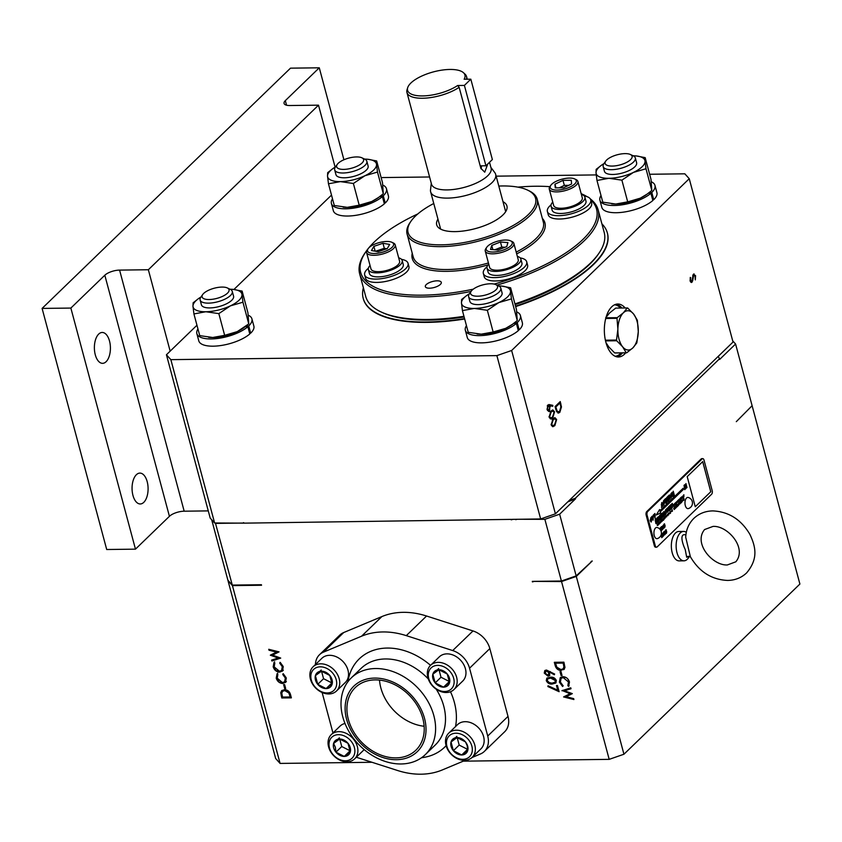 <?xml version="1.0" encoding="UTF-8"?>
<svg xmlns="http://www.w3.org/2000/svg" width="842" height="842" viewBox="0 0 842 842"><rect width="100%" height="100%" fill="white"/><g stroke="black" fill="none" stroke-linecap="round" stroke-linejoin="round"><path stroke-width="1.26" d="M688.272 497.475A5.61 2.915 89.3 0 0 686.535 498.001A5.61 2.915 89.3 0 0 685.125 504.747A5.61 2.915 89.3 0 0 688.409 508.568A5.789 5.789 0 0 0 688.272 497.475M657.223 527.513A5.61 2.915 89.3 0 0 655.486 528.039A5.61 2.915 89.3 0 0 654.076 534.786A5.61 2.915 89.3 0 0 657.36 538.596A5.789 5.789 0 0 0 657.223 527.513M109.513 341.021A15.43 8.02 89.3 0 0 102.198 332.464A15.43 8.02 89.3 0 0 95.283 354.777A15.43 8.02 89.3 0 0 102.587 363.334A15.43 8.02 89.3 0 0 109.513 341.021M147.192 481.656A15.43 8.02 89.3 0 0 139.888 473.099A15.43 8.02 89.3 0 0 132.962 495.422A15.43 8.02 89.3 0 0 140.267 503.969A15.43 8.02 89.3 0 0 147.192 481.656M396.024 757.884A43.573 33.427 46 0 1 353.377 731.34A43.573 33.427 46 0 1 355.282 687.567A43.573 33.427 46 0 1 375.122 679.894A43.573 33.427 46 0 1 417.769 706.438A43.573 33.427 46 0 1 415.864 750.211A43.573 33.427 46 0 1 396.024 757.884M379.51 680.104A43.573 33.427 -134 0 0 424.136 726.246M333.632 747.822A9.725 7.462 -134 0 0 335.916 752.159A9.725 7.462 -134 0 0 344.273 756.421A9.725 7.462 -134 0 0 350.293 751.98A9.725 7.462 -134 0 0 347.967 743.286A9.725 7.462 -134 0 0 339.61 739.023A9.725 7.462 -134 0 0 333.579 743.465A9.725 7.462 -134 0 0 333.632 747.822M335.348 747.233L335.916 752.159L344.273 756.421L350.293 751.98L347.967 743.286L339.61 739.023L333.579 743.465L335.348 747.233M467.689 746.17A9.725 7.462 -134 0 0 465.416 741.834A9.725 7.462 -134 0 0 457.059 737.571A9.725 7.462 -134 0 0 451.028 742.013A9.725 7.462 -134 0 0 453.364 750.706A9.725 7.462 -134 0 0 461.721 754.969A9.725 7.462 -134 0 0 467.742 750.527A9.725 7.462 -134 0 0 467.689 746.17M467.173 745.602L465.416 741.834L457.059 737.571L451.028 742.013L453.364 750.706L461.721 754.969L467.742 750.527L467.173 745.602M447.386 685.925A9.725 7.462 -134 0 0 449.565 682.704A9.725 7.462 -134 0 0 447.239 674.01A9.725 7.462 -134 0 0 438.882 669.748A9.725 7.462 -134 0 0 432.851 674.179A9.725 7.462 -134 0 0 435.188 682.883A9.725 7.462 -134 0 0 443.545 687.146A9.725 7.462 -134 0 0 447.386 685.925M447.155 684.346L449.565 682.704L447.239 674.01L438.882 669.748L432.851 674.179L435.188 682.883L443.545 687.146L447.155 684.346M329.938 687.377A9.725 7.462 -134 0 0 332.116 684.157A9.725 7.462 -134 0 0 329.79 675.452A9.725 7.462 -134 0 0 321.433 671.2A9.725 7.462 -134 0 0 315.403 675.631A9.725 7.462 -134 0 0 317.739 684.336A9.725 7.462 -134 0 0 326.096 688.598A9.725 7.462 -134 0 0 329.938 687.377M329.706 685.798L332.116 684.157L329.79 675.452L321.433 671.2L315.403 675.631L317.739 684.336L326.096 688.598L329.706 685.798M374.637 678.084A45.594 34.975 46 0 1 424.526 718.405A45.594 34.975 46 0 1 396.508 759.694A45.594 34.975 46 0 1 346.62 719.373A45.594 34.975 46 0 1 374.637 678.084M401.087 763.968A53.309 40.9 -134 0 0 425.368 754.569A53.309 40.9 -134 0 0 427.694 701.007A53.309 40.9 -134 0 0 375.521 668.527A53.309 40.9 -134 0 0 351.24 677.926A53.309 40.9 -134 0 0 348.914 731.487A53.309 40.9 -134 0 0 401.087 763.968M329.475 747.875A14.588 11.199 -134 0 0 345.441 760.779A14.588 11.199 -134 0 0 354.408 747.57A14.588 11.199 -134 0 0 338.442 734.666A14.588 11.199 -134 0 0 329.475 747.875M357.355 746.549A16.84 12.914 46 0 1 354.682 758.821A16.84 12.914 46 0 1 340.031 760.221A16.84 12.914 46 0 1 328.59 746.896A16.84 12.914 46 0 1 331.264 734.624A16.84 12.914 46 0 1 345.915 733.224A16.84 12.914 46 0 1 357.355 746.549M471.857 746.117A14.588 11.199 -134 0 0 455.89 733.214A14.588 11.199 -134 0 0 446.923 746.422A14.588 11.199 -134 0 0 462.889 759.326A14.588 11.199 -134 0 0 471.857 746.117M446.039 745.444A16.84 12.914 46 0 1 448.712 733.172A16.84 12.914 46 0 1 463.363 731.772A16.84 12.914 46 0 1 474.804 745.096A16.84 12.914 46 0 1 472.13 757.368A16.84 12.914 46 0 1 457.48 758.768A16.84 12.914 46 0 1 446.039 745.444M450.47 689.672A14.588 11.199 -134 0 0 450.26 671.779A14.588 11.199 -134 0 0 431.946 667.211A14.588 11.199 -134 0 0 432.167 685.104A14.588 11.199 -134 0 0 450.47 689.672M431.557 664.485A16.84 12.914 46 0 1 452.122 669.095A16.84 12.914 46 0 1 453.954 689.545A16.84 12.914 46 0 1 452.933 690.408A16.84 12.914 46 0 1 432.378 685.788A16.84 12.914 46 0 1 430.546 665.338A16.84 12.914 46 0 1 431.557 664.485M333.022 691.124A14.588 11.199 -134 0 0 332.811 673.232A14.588 11.199 -134 0 0 314.498 668.664A14.588 11.199 -134 0 0 314.719 686.556A14.588 11.199 -134 0 0 333.022 691.124M314.108 665.938A16.84 12.914 46 0 1 334.674 670.548A16.84 12.914 46 0 1 336.505 690.998A16.84 12.914 46 0 1 335.484 691.85A16.84 12.914 46 0 1 314.929 687.24A16.84 12.914 46 0 1 313.098 666.79A16.84 12.914 46 0 1 314.108 665.938M354.682 758.821L363.47 750.317A16.84 12.914 -134 0 0 364.154 749.58M472.13 757.368L480.919 748.864A16.84 12.914 -134 0 0 483.603 736.582A16.84 12.914 -134 0 0 472.162 723.257A16.84 12.914 -134 0 0 457.511 724.657L448.712 733.172M453.954 689.545L462.753 681.031A16.84 12.914 -134 0 0 460.921 660.591A16.84 12.914 -134 0 0 440.355 655.971A16.84 12.914 -134 0 0 439.335 656.834L430.546 665.338A61.392 47.099 -134 0 0 347.967 681.62M336.505 690.998L345.304 682.483A16.84 12.914 -134 0 0 343.473 662.044A16.84 12.914 -134 0 0 322.907 657.423A16.84 12.914 -134 0 0 321.886 658.286L313.098 666.79M471.962 757.526L480.424 753.979A21.061 16.156 -134 0 0 484.371 751.401A21.061 16.156 -134 0 0 487.728 736.034L469.552 668.211A21.061 16.156 -134 0 0 452.712 650.561L406.286 635.636A79.464 60.961 -134 0 0 382.868 631.953A79.464 60.961 -134 0 0 361.576 636.194L323.423 652.161A21.061 16.156 -134 0 0 319.476 654.75A21.061 16.156 -134 0 0 315.434 664.527M484.371 751.401L504.663 731.772A21.061 16.156 -134 0 0 508.01 716.416L489.833 648.593A21.061 16.156 -134 0 0 473.004 630.942L426.568 616.018A79.464 60.961 -134 0 0 403.15 612.334A79.464 60.961 -134 0 0 381.868 616.576L343.704 632.542A21.061 16.156 -134 0 0 339.758 635.131L319.476 654.75M490.865 167.347L494.843 172.673A33.669 12.662 165 0 1 495.675 174.389A33.669 12.662 165 0 1 481.298 189.818A33.669 12.662 165 0 1 447.639 198.112A33.669 12.662 165 0 1 430.641 191.818A33.669 12.662 165 0 1 430.515 189.913L431.283 183.314M489.518 162.295L491.096 168.179A30.849 11.599 165 0 1 477.919 182.314A30.849 11.599 165 0 1 447.081 189.913A30.849 11.599 165 0 1 431.504 184.145L406.949 92.473A30.849 11.599 165 0 1 407.075 89.631L407.707 87.631A29.68 11.167 -15 0 0 422.568 95.925A29.68 11.167 -15 0 0 457.638 85.516L459.153 87.315A30.849 11.599 165 0 1 422.516 98.251A30.849 11.599 165 0 1 406.949 92.473M480.193 165.842L485.929 165.779L492.36 159.548L470.825 79.19L464.131 79.243A29.68 11.167 -15 0 0 463.447 72.696L464.995 74.107A30.849 11.599 165 0 1 466.531 76.506A30.849 11.599 165 0 1 466.447 79.243M459.153 87.315L480.845 168.284L484.739 172.178L487.75 164.011M463.447 72.696A29.68 11.167 -15 0 0 449.933 69.454A29.68 11.167 -15 0 0 407.707 87.631M488.718 264.041A17.514 6.589 -15 0 0 487.023 268.124L488.097 272.145A17.514 6.589 -15 0 0 491.97 274.934A17.514 6.589 -15 0 0 511.599 272.366A17.514 6.589 -15 0 0 521.924 263.083L520.851 259.062A17.514 6.589 -15 0 0 517.335 256.368M487.023 268.124A17.514 6.589 -15 0 0 490.886 270.913A17.514 6.589 -15 0 0 510.526 268.345A17.514 6.589 -15 0 0 520.851 259.062M370.059 265.504A17.514 6.589 -15 0 0 368.364 269.587L369.438 273.608A17.514 6.589 -15 0 0 374.374 276.618A17.514 6.589 -15 0 0 393.667 273.534A17.514 6.589 -15 0 0 403.265 264.546L402.192 260.525A17.514 6.589 -15 0 0 398.676 257.831M368.364 269.587A17.514 6.589 -15 0 0 373.301 272.598A17.514 6.589 -15 0 0 392.593 269.514A17.514 6.589 -15 0 0 402.192 260.525M552.826 202.364L552.489 202.385A17.514 6.589 -15 0 0 551.068 206.185L552.142 210.205A17.514 6.589 -15 0 0 560.982 213.479A17.514 6.589 -15 0 0 578.486 209.174A17.514 6.589 -15 0 0 585.969 201.143L584.885 197.123A17.514 6.589 -15 0 0 581.38 194.428M551.068 206.185A17.514 6.589 -15 0 0 559.898 209.469A17.514 6.589 -15 0 0 577.412 205.153A17.514 6.589 -15 0 0 584.885 197.123M510.589 240.844L512.041 241.528A14.819 5.568 165 0 1 513.862 243.38A14.819 5.568 165 0 1 506.558 250.642A14.819 5.568 165 0 1 490.802 253.768A14.819 5.568 165 0 1 485.245 251.053A14.819 5.568 165 0 1 485.887 248.537L486.802 247.211A13.472 5.063 -15 0 0 491.275 251.969A13.472 5.063 -15 0 0 507.821 247.99A13.472 5.063 -15 0 0 510.589 240.844A13.472 5.063 -15 0 0 507.179 240.065A13.472 5.063 -15 0 0 486.802 247.211M513.862 243.38L518.251 259.757A14.819 5.568 165 0 1 510.947 267.009A14.819 5.568 165 0 1 495.191 270.145A14.819 5.568 165 0 1 489.623 267.43L485.245 251.053M520.198 257.915A22.45 8.441 165 0 1 521.745 258.231A22.45 8.441 165 0 1 526.703 261.799L527.587 265.135A22.45 8.441 165 0 1 514.357 277.039A22.45 8.441 165 0 1 489.181 280.333A22.45 8.441 165 0 1 484.224 276.755L483.329 273.418A22.45 8.441 165 0 1 487.013 266.809M526.703 261.799A22.45 8.441 165 0 1 513.462 273.703A22.45 8.441 165 0 1 488.286 276.997A22.45 8.441 165 0 1 483.329 273.418M391.93 242.307L393.382 243.001A14.819 5.568 165 0 1 395.203 244.854A14.819 5.568 165 0 1 387.078 252.463A14.819 5.568 165 0 1 370.754 255.063A14.819 5.568 165 0 1 366.575 252.516A14.819 5.568 165 0 1 367.228 250L368.143 248.685A13.472 5.063 -15 0 0 371.354 253.284A13.472 5.063 -15 0 0 388.52 249.811A13.472 5.063 -15 0 0 391.93 242.307A13.472 5.063 -15 0 0 389.783 241.675A13.472 5.063 -15 0 0 368.143 248.685M395.203 244.854L399.592 261.231A14.819 5.568 165 0 1 391.467 268.83A14.819 5.568 165 0 1 375.143 271.44A14.819 5.568 165 0 1 370.964 268.893L366.575 252.516M401.539 259.378A22.45 8.441 165 0 1 401.708 259.41A22.45 8.441 165 0 1 408.033 263.272L408.928 266.598A22.45 8.441 165 0 1 396.624 278.134A22.45 8.441 165 0 1 371.89 282.081A22.45 8.441 165 0 1 365.565 278.228L364.67 274.892A22.45 8.441 165 0 1 368.354 268.272M408.033 263.272A22.45 8.441 165 0 1 395.729 274.797A22.45 8.441 165 0 1 370.996 278.744A22.45 8.441 165 0 1 364.67 274.892M574.623 178.904L576.086 179.588A14.819 5.568 165 0 1 577.896 181.451A14.819 5.568 165 0 1 571.571 188.24A14.819 5.568 165 0 1 556.762 191.892A14.819 5.568 165 0 1 549.279 189.113A14.819 5.568 165 0 1 549.921 186.598L550.847 185.272A13.472 5.063 -15 0 0 557.057 190.082A13.472 5.063 -15 0 0 572.623 185.587A13.472 5.063 -15 0 0 574.623 178.904A13.472 5.063 -15 0 0 569.476 178.072A13.472 5.063 -15 0 0 550.847 185.272M577.896 181.451L582.285 197.817A14.819 5.568 165 0 1 575.96 204.617A14.819 5.568 165 0 1 561.14 208.258A14.819 5.568 165 0 1 553.668 205.49L549.279 189.113M584.243 195.975A22.45 8.441 165 0 1 590.737 199.859L591.631 203.196A22.45 8.441 165 0 1 582.043 213.489A22.45 8.441 165 0 1 559.593 219.015A22.45 8.441 165 0 1 548.268 214.815L547.374 211.479A22.45 8.441 165 0 1 551.057 204.869M590.737 199.859A22.45 8.441 165 0 1 581.148 210.153A22.45 8.441 165 0 1 558.699 215.689A22.45 8.441 165 0 1 547.374 211.479M433.767 203.49A66.002 24.828 -15 0 0 410.949 221.278A66.002 24.828 -15 0 0 441.387 244.833A66.002 24.828 -15 0 0 517.651 222.825A66.002 24.828 -15 0 0 527.471 190.05A66.002 24.828 -15 0 0 502.242 185.966A66.002 24.828 -15 0 0 498.811 186.061M527.471 190.05L528.923 190.745A67.349 25.334 165 0 1 537.185 199.175A67.349 25.334 165 0 1 508.41 230.045A67.349 25.334 165 0 1 441.082 246.632A67.349 25.334 165 0 1 407.086 234.034A67.349 25.334 165 0 1 410.022 222.604L410.949 221.278M437.124 280.828A8.262 3.105 -15 0 0 428.862 282.859A8.262 3.105 -15 0 0 425.336 286.648A8.262 3.105 -15 0 0 429.504 288.196A8.262 3.105 -15 0 0 437.766 286.154A8.262 3.105 -15 0 0 441.292 282.375A8.262 3.105 -15 0 0 437.124 280.828M514.946 303.899A123.469 46.436 -15 0 0 598.82 253.421L597.904 254.747A122.122 45.931 165 0 1 515.136 304.615M464.131 316.992A122.122 45.931 165 0 1 428.967 320.086A122.122 45.931 165 0 1 382.3 312.519L380.837 311.835A123.469 46.436 -15 0 0 428.02 319.476A123.469 46.436 -15 0 0 463.942 316.297M598.82 253.421A123.469 46.436 -15 0 0 604.209 232.466L598.178 209.963A123.469 46.436 165 0 1 496.875 285.122M368.175 248.632A122.122 45.931 -15 0 0 365.975 251.59A122.122 45.931 -15 0 0 422.295 295.174A122.122 45.931 -15 0 0 473.236 289.195M494.138 284.08A122.122 45.931 -15 0 0 590.716 199.807M586.358 196.449A122.122 45.931 -15 0 0 581.569 193.818A122.122 45.931 -15 0 0 581.159 193.628M549.879 186.671A122.122 45.931 -15 0 0 534.902 186.25A122.122 45.931 -15 0 0 517.851 187.124M581.569 193.818L583.032 194.502A123.469 46.436 165 0 1 587.127 196.702M590.263 198.849A123.469 46.436 165 0 1 598.178 209.963M471.036 291.448A123.469 46.436 165 0 1 421.989 296.973A123.469 46.436 165 0 1 359.66 273.871A123.469 46.436 165 0 1 365.049 252.916L365.975 251.59M503 201.691A36.364 13.682 165 0 1 506.937 205.985A36.364 13.682 165 0 1 491.402 222.656A36.364 13.682 165 0 1 455.048 231.613A36.364 13.682 165 0 1 436.682 224.803A36.364 13.682 165 0 1 437.956 219.12M625.153 307.983A26.491 13.767 89.3 0 0 617.786 304.015A26.491 13.767 89.3 0 0 605.893 342.315A26.491 13.767 89.3 0 0 618.438 356.987A26.491 13.767 89.3 0 0 625.711 352.84M363.249 298.531A126.384 47.531 -15 0 0 363.302 298.731A126.384 47.531 -15 0 0 464.668 319.002M515.662 306.583A126.384 47.531 -15 0 0 593.357 264.693A126.384 47.531 -15 0 0 607.461 233.318A126.384 47.531 -15 0 0 607.398 233.118M363.386 287.764A126.384 47.531 -15 0 0 363.197 298.331A126.384 47.531 -15 0 0 464.563 318.602M515.557 306.183A126.384 47.531 -15 0 0 593.252 264.293A126.384 47.531 -15 0 0 607.345 232.918A126.384 47.531 -15 0 0 601.904 223.856M599.893 200.154L601.83 207.385A28.512 10.725 165 0 0 616.228 212.721A28.512 10.725 165 0 0 652.855 200.501L650.919 193.271A28.512 10.725 165 0 1 614.292 205.49A28.512 10.725 165 0 1 599.893 200.154A28.512 10.725 165 0 1 601.009 195.512M625.048 153.623A13.956 5.252 -15 0 0 605.735 161.085A13.956 5.252 -15 0 0 612.176 166.074A13.956 5.252 -15 0 0 628.3 161.422A13.956 5.252 -15 0 0 630.374 154.486A13.956 5.252 -15 0 0 625.048 153.623M605.735 161.085L603.893 163.737A16.651 6.262 -15 0 0 603.167 166.569A16.651 6.262 -15 0 0 611.576 169.684A16.651 6.262 -15 0 0 628.227 165.579A16.651 6.262 -15 0 0 635.342 157.949A16.651 6.262 -15 0 0 633.3 155.865L630.374 154.486M603.167 166.569L604.451 171.347A16.651 6.262 -15 0 0 612.86 174.462A16.651 6.262 -15 0 0 629.5 170.358A16.651 6.262 -15 0 0 636.615 162.727L635.342 157.949M465.342 330.296L467.278 337.526A28.512 10.725 165 0 0 481.677 342.862A28.512 10.725 165 0 0 518.304 330.643L516.367 323.412A28.512 10.725 165 0 1 479.74 335.632A28.512 10.725 165 0 1 465.342 330.296A28.512 10.725 165 0 1 466.457 325.654M490.497 283.765A13.956 5.252 -15 0 0 471.183 291.227A13.956 5.252 -15 0 0 477.625 296.205A13.956 5.252 -15 0 0 493.749 291.553A13.956 5.252 -15 0 0 495.822 284.628A13.956 5.252 -15 0 0 490.497 283.765M471.183 291.227L469.341 293.879A16.651 6.262 -15 0 0 468.615 296.71A16.651 6.262 -15 0 0 477.025 299.826A16.651 6.262 -15 0 0 493.675 295.721A16.651 6.262 -15 0 0 500.79 288.09A16.651 6.262 -15 0 0 498.748 286.006L495.822 284.628M468.615 296.71L469.899 301.478A16.651 6.262 -15 0 0 478.309 304.604A16.651 6.262 -15 0 0 494.949 300.499A16.651 6.262 -15 0 0 502.064 292.869L500.79 288.09M196.849 333.611L198.786 340.842A28.512 10.725 165 0 0 213.173 346.178A28.512 10.725 165 0 0 249.8 333.958L247.864 326.728A28.512 10.725 165 0 1 211.237 338.947A28.512 10.725 165 0 1 196.849 333.611A28.512 10.725 165 0 1 197.954 328.969M221.993 287.08A13.956 5.252 -15 0 0 202.69 294.542A13.956 5.252 -15 0 0 209.121 299.531A13.956 5.252 -15 0 0 225.256 294.879A13.956 5.252 -15 0 0 227.329 287.943A13.956 5.252 -15 0 0 221.993 287.08M202.69 294.542L200.849 297.194A16.651 6.262 -15 0 0 200.122 300.026A16.651 6.262 -15 0 0 208.532 303.141A16.651 6.262 -15 0 0 225.172 299.036A16.651 6.262 -15 0 0 232.287 291.406A16.651 6.262 -15 0 0 230.245 289.322L227.329 287.943M200.122 300.026L201.406 304.804A16.651 6.262 -15 0 0 209.805 307.919A16.651 6.262 -15 0 0 226.456 303.815A16.651 6.262 -15 0 0 233.571 296.184L232.287 291.406M331.401 203.469L333.337 210.7A28.512 10.725 165 0 0 347.725 216.036A28.512 10.725 165 0 0 384.352 203.827L382.415 196.586A28.512 10.725 165 0 1 345.788 208.805A28.512 10.725 165 0 1 331.401 203.469A28.512 10.725 165 0 1 332.506 198.828M356.545 156.938A13.956 5.252 -15 0 0 337.242 164.411A13.956 5.252 -15 0 0 343.673 169.389A13.956 5.252 -15 0 0 359.808 164.737A13.956 5.252 -15 0 0 361.881 157.801A13.956 5.252 -15 0 0 356.545 156.938M337.242 164.411L335.4 167.053A16.651 6.262 -15 0 0 334.674 169.884A16.651 6.262 -15 0 0 343.083 172.999A16.651 6.262 -15 0 0 359.723 168.895A16.651 6.262 -15 0 0 366.838 161.264A16.651 6.262 -15 0 0 364.797 159.18L361.881 157.801M334.674 169.884L335.958 174.662A16.651 6.262 -15 0 0 344.357 177.778A16.651 6.262 -15 0 0 361.007 173.673A16.651 6.262 -15 0 0 368.122 166.042L366.838 161.264M689.272 556.509A14.703 7.641 -90.7 0 1 683.957 560.825A14.703 7.641 -90.7 0 1 676.989 552.678A14.703 7.641 -90.7 0 1 683.588 531.418A14.703 7.641 -90.7 0 1 686.314 532.344M689.093 556.33L686.693 557.236L685.22 549.521C682.662 544.185 678.999 532.86 685.935 534.923M683.588 531.418L678.799 531.481A14.703 7.641 89.3 0 0 672.2 552.741A14.703 7.641 89.3 0 0 679.157 560.888L683.957 560.825M671 494.307L670.579 496.296L671.263 497.285L671.642 495.296L671 494.307L670.611 496.296L671.263 497.285M672.021 494.896L671.021 493.517L670.232 496.696L671.232 498.096L672.021 494.896M671.211 498.096L671.979 494.896L671 493.517M663.591 501.474L663.17 503.463L663.843 504.453L664.233 502.463L663.591 501.474L663.201 503.463L663.822 504.453M664.612 502.064L663.612 500.685L662.822 503.863L663.822 505.263L664.612 502.064M663.801 505.263L664.57 502.064L663.591 500.685M661.275 504.905L661.686 503.337M662.759 506.379L661.759 502.506L661.559 507.579L661.78 505.326L662.78 506.389L661.738 502.506M653.329 515.609L653.182 519.356L651.729 516.599L653.118 520.177L653.329 515.609M653.097 520.177L653.192 515.178M653.139 519.356L652.076 516.251M650.95 518.251L650.519 520.251L651.213 521.24L651.592 519.24L650.95 518.251L650.561 520.251L651.213 521.24M651.971 518.851L650.971 517.462L650.182 520.651L651.182 522.051L651.971 518.851M651.161 522.051L651.929 518.851L650.95 517.472M662.601 527.187L662.928 526.018M663.422 526.724L662.98 525.387L662.833 529.186C662.601 526.45 664.591 529.229 663.422 526.724L663.738 528.313L662.959 527.513M662.791 529.186C662.57 526.45 664.559 529.229 663.38 526.724L662.959 525.397M659.886 529.165L660.675 528.576L660.233 528.008L659.591 528.871M660.465 529.913L660.781 530.481M660.391 528.85L660.212 528.008M664.159 532.176L665.075 533.702M665.369 533.996C665.38 531.649 664.864 530.955 663.812 531.912C664.117 534.302 664.633 534.986 665.369 533.996L664.612 534.912M664.58 531.281L663.812 531.912M664.601 534.902L665.327 533.996C665.348 531.649 664.822 530.955 663.77 531.912M663.012 534.533L663.707 533.86L663.043 534.533M664.001 533.586L663.264 532.512L662.791 534.817L663.528 535.891L664.001 533.586M663.507 535.891L663.97 533.586L663.243 532.512M682.883 500.38L683.146 499.748L682.925 500.38M683.315 499.622L682.799 500.506L683.315 499.622M683.272 499.622L682.757 500.506L683.272 499.622M682.241 499.906C682.273 501.443 682.388 501.737 682.588 500.779L682.241 499.906C682.273 501.443 682.388 501.737 682.588 500.779L682.241 499.906C682.273 501.443 682.388 501.737 682.588 500.779L682.241 499.906M682.199 499.916C682.241 501.443 682.357 501.737 682.546 500.779L682.199 499.916M681.536 501.411L681.683 500.811L681.536 501.411M681.588 500.569L681.715 502.274L681.694 500.516M681.599 502.4L681.546 500.569M680.483 501.811C680.525 503.084 680.357 503.19 679.968 502.137C680.431 503.842 680.61 503.737 680.483 501.811C680.525 503.084 680.357 503.19 679.968 502.137C680.431 503.842 680.61 503.737 680.483 501.811C680.525 503.084 680.357 503.19 679.968 502.137C680.357 503.19 680.525 503.084 680.483 501.811M680.452 501.811C680.483 503.084 680.315 503.2 679.936 502.137C680.399 503.842 680.568 503.737 680.452 501.811C680.483 503.084 680.315 503.2 679.936 502.137M679.599 503.284L679.747 502.685L679.599 503.284M679.652 502.442L679.778 504.147L679.757 502.39M679.747 504.147L679.62 502.442M678.957 503.084L679.105 503.821L678.957 503.084M678.926 503.084L679.073 503.821L678.926 503.084M671.79 511.494L671.39 510.789L671.79 511.494M671.758 511.494L671.358 510.789L671.758 511.494M670.527 513.094L670.369 511.452M670.59 513.062L670.348 511.715M670.516 513.083L670.348 511.452M670.421 511.799L670.558 513.062L670.548 511.694M670.106 513.536L669.937 512.273M669.737 513.525L669.337 512.999L669.737 513.525M669.706 513.525L669.295 512.999L669.706 513.525M668.58 513.188L668.737 514.82M668.516 514.578L668.474 513.21L668.643 514.483M667.622 514.115L667.769 515.757M667.453 514.304L667.643 515.378M667.411 514.304L667.527 515.493L667.411 514.304M665.864 516.304L665.496 517.367L665.643 516.009M665.464 517.367L665.633 516.02M665.233 516.567C665.275 517.841 665.096 517.946 664.717 516.893C665.18 518.598 665.348 518.493 665.233 516.567C665.275 517.841 665.096 517.946 664.717 516.893C665.18 518.598 665.348 518.493 665.233 516.567C665.275 517.841 665.096 517.946 664.717 516.893C665.096 517.946 665.275 517.841 665.233 516.567M665.191 516.567C665.233 517.841 665.064 517.946 664.675 516.893C665.138 518.598 665.306 518.493 665.191 516.567C665.233 517.841 665.064 517.946 664.675 516.893M663.496 520.261L663.349 519.693L663.496 520.261M663.464 520.261L663.307 519.693L663.464 520.261M663.075 519.009L662.707 520.072L662.854 518.714M662.665 520.072L662.833 518.725M659.707 522.503L659.886 521.893L659.707 522.503M659.76 523.503L659.896 521.598M659.76 523.471L659.875 521.598M658.549 524.356L658.602 523.166M658.644 522.903L658.507 524.724L658.56 522.882M657.244 524.082C657.286 525.618 657.402 525.903 657.602 524.945L657.244 524.082C657.286 525.618 657.402 525.903 657.602 524.945L657.244 524.082C657.286 525.618 657.402 525.903 657.602 524.945L657.244 524.082C657.244 525.618 657.36 525.903 657.56 524.945L657.213 524.082M683.704 495.759L683.862 495.075L683.704 495.759M683.757 494.801L683.904 496.738L683.872 494.738M683.767 496.875L683.725 494.801M682.988 496.412L683.188 495.728L682.988 496.412M683.42 495.791L683.157 497.422L683.42 495.791C682.725 495.643 682.652 496.18 683.188 497.422L683.388 495.791L683.051 497.559M682.252 497.475L682.546 496.748L682.283 497.475M682.694 496.612L682.483 498.085M681.904 497.917L681.515 496.938C681.557 498.685 681.683 499.011 681.904 497.917L681.515 496.938C681.557 498.685 681.683 499.011 681.904 497.917L681.515 496.938C681.557 498.685 681.683 499.011 681.904 497.917L681.736 498.453M681.746 498.78L682.041 497.843M680.894 497.559L680.736 499.801L680.389 498.054M680.547 499.938L680.778 499.159M679.305 500.811L679.284 499.464M679.252 501.243L679.326 499.148M677.273 502.285L677.578 501.558L677.315 502.285M677.757 501.422L677.178 502.432L677.421 500.958M677.136 502.432L677.4 500.958M674.926 503.337L674.947 503.484C675.031 504.926 674.842 505.053 674.4 503.842C674.895 505.789 675.084 505.663 674.947 503.484C675.031 504.926 674.842 505.053 674.4 503.842C674.926 505.789 675.126 505.663 674.989 503.474C675.031 504.926 674.842 505.053 674.4 503.842C674.926 505.789 675.126 505.663 674.989 503.474L674.958 503.305M674.947 503.484C675 504.926 674.8 505.053 674.368 503.842M667.695 512.231L668.369 507.063L667.895 511.252L667.432 507.968L666.748 508.642L667.717 512.231L668.337 507.105M667.895 511.252L667.401 508.01M672.274 505.263L671.937 504.695L672.305 505.263M671.948 508.147C672.979 506.2 673.063 504.611 672.19 503.379C671.011 505.011 670.937 506.6 671.948 508.147L671.916 508.158C672.947 506.2 673.021 504.611 672.148 503.379M666.085 511.241L665.759 510.673L666.085 511.241M666.127 511.241L665.79 510.673L666.127 511.241M665.769 514.136C666.801 512.178 666.875 510.589 666.001 509.357C664.833 510.999 664.748 512.589 665.769 514.136L665.422 514.473M665.412 514.462L665.727 514.136C666.759 512.178 666.832 510.589 665.959 509.357M664.338 515.504L664.685 515.178C664.17 512.883 663.896 512.862 663.864 515.136C663.043 513.778 663.212 512.841 664.37 512.325L663.728 511.589L663.464 516.378L664.685 515.178L664.443 513.073L663.654 515.336M664.412 513.094L664.643 515.178C664.138 512.883 663.864 512.862 663.822 515.136C663.012 513.778 663.18 512.841 664.338 512.325L663.717 511.589M663.443 516.378L664.138 515.178M636.91 342.462L638.278 331.58A19.64 10.209 -90.7 0 1 632.795 347.957L636.689 343.115A22.46 11.672 -90.7 0 0 636.91 342.462M638.278 331.58L637.405 320.728A22.46 11.672 -90.7 0 0 637.215 320.023L633.573 314.003A19.64 10.209 -90.7 0 1 638.278 331.58M627.269 307.962L623.375 312.803A19.64 10.209 -90.7 0 1 633.573 314.003L627.679 308.004A22.46 11.672 -90.7 0 0 627.269 307.962L615.702 308.098L609.566 312.971L605.661 317.813M605.735 318.465L617.007 318.329L617.881 329.18A19.64 10.209 -90.7 0 1 623.375 312.803L617.228 317.666L605.914 317.802M617.007 318.329A22.46 11.672 -90.7 0 1 617.228 317.666M605.545 340.894L616.702 340.757L622.596 346.757A19.64 10.209 -90.7 0 1 617.881 329.18L616.512 340.052L605.387 340.189M616.702 340.757A22.46 11.672 -90.7 0 1 616.512 340.052M614.671 352.924A22.46 11.672 -90.7 0 0 615.081 352.966L626.648 352.83A22.46 11.672 -90.7 0 1 626.237 352.777L614.671 352.924L608.787 346.925L605.987 342.673M626.648 352.83L632.795 347.957A19.64 10.209 -90.7 0 1 622.596 346.757L626.237 352.777M695.271 506.758L710.795 491.749L702.723 461.605L687.198 476.625L695.271 506.758M659.928 510.736L659.602 509.547L656.255 514.999L660.549 513.041L660.223 511.852L683.43 489.402L683.136 488.286L659.928 510.736L659.581 509.589M672.863 496.633L672.516 493.696L674.337 495.212L673.263 491.212L673.632 494.222L671.79 492.644L673.179 496.296L672.516 493.696M670.106 499.306L669.411 494.949L670.106 499.306M668.948 500.422L668.801 495.538L667.327 496.959L667.506 497.643L668.064 497.106L668.948 500.422M668.527 500.832L666.706 497.559L666.654 502.642L667.706 500.485L668.116 501.232L668.527 500.832L666.685 497.58M665.864 503.4L665.727 498.517L664.243 499.938L664.422 500.622L664.98 500.085L665.864 503.4M655.097 518.377L654.95 513.483L653.476 514.915L653.655 515.588L654.213 515.051L655.097 518.377L654.918 513.515M685.504 488.97L685.146 486.023L686.977 487.539L685.904 483.55L686.272 486.55L684.43 484.971L685.504 488.97M684.767 489.686L684.03 485.36M664.233 526.892L664.591 527.555L665.148 526.008L664.475 523.766L664.191 525.04L663.833 524.377L664.096 526.987M661.538 530.439L662.591 529.418L661.675 529.66L662.159 528.176L661.149 527.681L661.759 526.45L660.738 527.439L661.538 530.439M665.896 532.733L666.243 533.396L666.285 532.355L666.432 533.218L666.727 531.923L666.064 529.671L665.822 530.913L665.475 530.239L665.78 532.818M661.054 535.038L661.759 537.67L661.37 535.08L662.496 536.964L662.117 534.354L662.98 536.491L662.18 533.491L662.117 536.133L661.244 534.396M683.946 500.116L683.914 498.317L683.799 499.706L683.336 498.885L683.588 500.464L683.862 498.685M681.22 502.758L681.189 500.958L681.073 502.348L680.61 501.527L680.862 503.095L681.136 501.316M678.705 505.147L678.547 503.516M678.084 505.789L677.926 504.116M677.473 506.379L677.736 504.295L677.473 506.379M677.21 506.642L677.073 504.937L677.21 506.642M676.947 506.895L676.894 505.116L676.81 506.579L676.315 505.674L676.947 506.895L676.852 505.147M676.21 507.6L676.115 505.863L675.705 507.537L675.305 506.652L676.084 507.726L676.084 505.895M675.389 508.389L675.295 506.652L674.884 508.336L674.484 507.442L675.031 508.747L675.263 506.695M674.431 509.284L674.484 507.442L674.063 509.126L673.663 508.231L674.21 509.536L674.442 507.484M672.295 511.02L672.2 509.652L672.042 511.22M666.506 516.588L666.243 515.409L666.264 516.82M664.454 518.567L664.191 517.398L664.212 518.798M663.875 519.525L663.717 517.862M662.286 521.072L662.149 519.377L662.286 521.072M661.749 521.587L661.486 520.019L661.749 521.587L662.107 520.935M661.433 521.493L661.17 520.324L661.191 521.724M660.644 522.661L660.812 520.672L660.644 522.661M659.444 523.408L659.044 522.377L659.212 524.04M657.928 525.292L658.118 523.271L657.928 525.292M679.957 500.548L680.178 498.264L679.957 500.548M678.947 501.527L678.768 499.632M678.073 502.369L678.315 500.411L677.778 500.58L678.073 502.369L678.347 500.874M676.568 503.79L676.589 501.737M676.115 504.263L675.937 502.369M675.979 504.4L675.673 502.611L675.421 504.937L675.642 502.642M674.116 505.747L673.653 504.568L673.853 506.463M668.537 506.905L668.99 511.01L669.579 510.441L669.264 507.484L669.906 510.136L670.548 509.515L670.537 506.305L670.874 509.189L671.463 508.621L671 504.526L669.979 505.516L669.99 507.915L669.516 505.958L668.537 506.905M660.56 514.63L661.002 518.746L661.601 518.167L661.286 515.588L661.98 517.798L662.812 516.999L662.37 512.873L661.77 513.452L662.044 515.935L661.412 513.799L660.56 514.63M659.696 515.462L660.16 519.556L660.823 518.914L660.36 514.809L659.696 515.462M656.897 518.167L657.36 522.261L658.023 521.63L657.57 517.514L656.897 518.167M657.749 517.335L658.212 521.44L658.886 520.788L658.676 518.619L659.328 520.356L660.054 519.661L659.581 515.567L658.623 518.314L658.423 516.693L657.749 517.335M655.118 519.893L655.939 523.64L656.897 522.714L656.813 518.251L656.139 518.904L656.255 521.851L655.75 519.272L655.118 519.893M660.991 530.944L660.602 529.208L660.054 529.355M681.662 496.854L681.873 497.917M663.507 512.61L664.37 512.325M704.007 460.1A2.694 1.4 89.3 0 0 702.733 458.616A2.694 1.4 89.3 0 0 702.123 458.901L647.677 511.557A2.694 1.4 89.3 0 0 647.088 515.167L655.265 545.7A2.694 1.4 89.3 0 0 656.539 547.195A2.694 1.4 89.3 0 0 657.16 546.911L711.595 494.254A2.694 1.4 89.3 0 0 712.195 490.644L704.007 460.1M702.733 458.616L701.818 458.627A2.694 1.4 89.3 0 0 701.207 458.911L646.761 511.568A2.694 1.4 89.3 0 0 646.172 515.178L654.35 545.711A2.694 1.4 89.3 0 0 655.623 547.205L656.539 547.195M663.685 512.988L664.338 512.325M680.736 499.801L680.673 497.78M658.465 524.724L658.602 522.903M659.854 523.387L660.054 521.956M660.97 530.902L660.581 529.208M659.833 529.123L660.16 528.597M663.717 528.292L663.38 526.724M661.549 507.558L661.738 505.326M656.213 521.851L655.718 519.303M655.929 523.608L656.865 522.714L656.771 518.283M658.591 518.314L658.391 516.725M659.318 520.335L660.012 519.661L659.539 515.609M658.633 518.619L658.886 520.788L658.212 521.409M657.36 522.229L657.981 521.63L657.528 517.546M660.16 519.525L660.781 518.925L660.328 514.841M662.012 515.935L661.38 513.831M661.97 517.767L662.77 516.999L662.328 512.904M660.991 518.714L661.286 515.588M669.948 507.926L669.485 505.989M670.874 509.157L671.463 508.621L670.969 504.558M669.895 510.105L670.537 506.305M668.99 510.978L669.264 507.484M674.221 506.063L673.779 504.442M673.8 504.863L673.821 505.684M675.316 503.611L675.558 504.811M675.747 503.937L675.231 503.042M678.01 501.169L678.231 500.137M679.926 499.327L680.147 498.296M680.052 500.116L680.252 499.011M679.957 500.516L680.42 499.759M657.855 524.208L658.086 523.303M658.002 524.903L658.181 523.934M657.918 525.261L658.328 524.598M659.549 523.682L659.16 522.272M659.181 522.64L659.202 523.345M660.612 521.608L660.781 520.703M660.633 522.629L660.875 521.345M661.528 521.766L661.138 520.345M661.159 520.714L661.181 521.43M661.791 521.209L661.58 519.924M662.328 520.693L662.117 519.409M662.275 521.04L662.643 520.419M664.548 518.84L664.159 517.42M664.18 517.788L664.201 518.504M666.601 516.862L666.211 515.441M666.232 515.809L666.254 516.525M672.326 510.652L672.169 509.684M672.337 511.305L672.4 510.61M672.169 510.263L672.126 510.873M674.105 508.263L674.21 509.536M674.063 509.126L673.758 508.147M674.421 508.768L674.116 507.8M674.884 508.842L674.968 507.473M674.842 508.336L674.579 507.347M675.21 507.979L674.926 507.01M675.705 508.052L675.789 506.673M675.705 507.537L675.4 506.558M676.063 507.179L675.747 506.221M676.81 506.579L676.41 505.579M677.2 506.61L677.042 504.968M677.452 505.347L677.305 504.716M677.894 505.937L677.694 504.337M677.536 505.41L677.599 506.263M678.347 505.505L678.294 504.358M678.631 504.653L678.178 503.863M680.862 503.063L680.757 501.685M681.073 502.348L680.757 501.379M681.336 502.611L681.157 500.99M683.588 500.432L683.483 499.043M683.799 499.706L683.483 498.738M684.062 499.969L683.883 498.348M662.117 536.133L661.307 534.333M662.738 536.691L662.149 533.523M662.233 537.175L662.117 534.354M661.749 537.638L661.37 535.08M665.822 530.913L665.643 530.081M666.211 530.534L666.033 529.702M666.401 531.681L666.296 530.449M666.432 533.186L666.58 531.502M666.043 533.554L666.285 532.355M665.864 531.397L666.011 532.049M661.328 528.344L661.728 526.482M661.644 529.66L661.991 527.702M661.528 530.407L662.422 528.944M664.191 525.04L664.012 524.208M664.612 524.629L664.443 523.798M664.791 525.787L664.706 524.534M664.791 527.313L664.991 525.587M664.37 527.723L664.664 526.482M664.475 525.334L664.37 526.187M686.272 486.55L684.767 484.645M686.577 487.886L685.872 483.582M685.114 486.023L685.851 488.634M653.645 515.557L654.213 515.051M664.422 500.59L664.98 500.085M665.864 503.369L665.696 498.538M666.654 502.6L667.706 500.485M666.759 498.685L666.864 500.411L667.411 499.916L666.759 498.685L666.896 500.411M667.495 497.611L668.064 497.106M668.937 500.39L668.769 495.559M670.095 499.274L669.379 494.98M673.632 494.222L672.137 492.307M673.947 495.549L673.242 491.244M656.265 514.967L660.507 513.041L660.191 511.852L683.399 489.402L683.104 488.318M695.26 506.726L710.753 491.749L702.691 461.637M690.577 557.067C699.376 571.886 711.701 579.675 727.551 580.433C735.034 580.317 741.381 577.812 746.591 572.939C758.905 558.299 755.337 546.153 749.917 534.407C741.128 519.514 728.783 511.683 712.879 510.905C705.386 511.031 699.039 513.525 693.84 518.398C688.788 523.45 686.072 529.723 685.704 537.217L690.419 556.899A2.81 2.6 130.7 0 1 690.556 557.036M470.825 79.19L464.395 85.41L457.638 85.516M485.929 165.779L464.395 85.41M343.115 207.174A25.249 9.494 -15 0 0 343.315 207.195A25.249 9.494 -15 0 0 347.293 207.353A25.249 9.494 -15 0 0 371.796 201.491A25.249 9.494 -15 0 0 378.005 197.891L383.31 193.765L382.489 182.661L376.679 160.959L367.828 159.275M328.475 183.788L340.389 181.609A25.249 9.494 165 0 1 327.527 176.21L328.475 183.788L334.295 205.49L347.293 207.353L359.208 205.185L371.796 201.491L378.953 197.217M364.607 159.085A25.249 9.494 165 0 1 367.659 159.254A25.249 9.494 165 0 1 376.542 164.485L376.679 160.959M364.902 175.746L377.49 172.063L376.542 164.485A25.249 9.494 165 0 1 364.902 175.746L353.387 183.482L340.389 181.609A25.249 9.494 -15 0 0 364.902 175.746M332.958 168.547L327.664 172.673L327.527 176.21A25.249 9.494 165 0 1 332.958 168.547A25.249 9.494 165 0 1 335.526 166.884M359.208 205.185L353.387 183.482M383.31 193.765L377.49 172.063M384.141 203.038L385.226 203.027L383.289 195.797L380.805 195.818M382.415 196.586L379.868 196.533M382.847 185.082A28.512 10.725 165 0 1 386.467 188.713A28.512 10.725 165 0 1 383.289 195.797M386.467 188.713L388.415 195.944A28.512 10.725 165 0 1 385.226 203.027M208.595 337.316A25.249 9.494 -15 0 0 208.763 337.326A25.249 9.494 -15 0 0 212.742 337.495L224.656 335.327L237.244 331.632L248.758 323.907L247.937 312.792L242.128 291.09L233.097 289.395A25.249 9.494 165 0 1 241.991 294.626L242.128 291.09M193.923 313.929L205.837 311.75A25.249 9.494 165 0 1 192.976 306.351L193.923 313.929L199.743 335.632L212.742 337.495A25.249 9.494 -15 0 0 237.244 331.632A25.249 9.494 -15 0 0 243.454 328.033L244.401 327.359M198.407 298.689L193.113 302.815L192.976 306.351A25.249 9.494 165 0 1 198.407 298.689A25.249 9.494 165 0 1 200.975 297.015M230.055 289.227A25.249 9.494 165 0 1 233.097 289.395M242.938 302.204L241.991 294.626A25.249 9.494 165 0 1 230.35 305.888L242.938 302.204L248.758 323.907M218.836 313.613L230.35 305.888A25.249 9.494 165 0 1 205.837 311.75L218.836 313.613L224.656 335.327M249.59 333.179L250.674 333.169L248.737 325.928L246.253 325.959M247.864 326.728L245.317 326.675M248.295 315.224A28.512 10.725 165 0 1 251.916 318.855A28.512 10.725 165 0 1 248.737 325.928M251.916 318.855L253.863 326.086A28.512 10.725 165 0 1 250.674 333.169M477.056 333.99A25.249 9.494 -15 0 0 477.267 334.011A25.249 9.494 -15 0 0 481.235 334.179A25.249 9.494 -15 0 0 505.747 328.317A25.249 9.494 -15 0 0 511.957 324.717L517.251 320.591L516.441 309.477L510.62 287.775L501.769 286.091M462.426 310.603L474.341 308.435A25.249 9.494 165 0 1 461.479 303.036L462.426 310.603L468.236 332.316L481.235 334.179L493.149 332.001L505.747 328.317L512.894 324.044M498.548 285.912A25.249 9.494 165 0 1 501.6 286.07A25.249 9.494 165 0 1 510.494 291.311L510.62 287.775M498.843 302.573L511.441 298.889L510.494 291.311A25.249 9.494 165 0 1 498.843 302.573L487.339 310.298L474.341 308.435A25.249 9.494 -15 0 0 498.843 302.573M466.91 295.374L461.605 299.499L461.479 303.036A25.249 9.494 165 0 1 466.91 295.374A25.249 9.494 165 0 1 469.468 293.7M493.149 332.001L487.339 310.298M517.251 320.591L511.441 298.889M518.093 329.864L519.177 329.843L517.241 322.612L514.746 322.644M516.367 323.412L513.82 323.36M516.799 311.908A28.512 10.725 165 0 1 520.419 315.54A28.512 10.725 165 0 1 517.241 322.612M520.419 315.54L522.356 322.77A28.512 10.725 165 0 1 519.177 329.843M611.608 203.848A25.249 9.494 -15 0 0 611.818 203.869A25.249 9.494 -15 0 0 615.786 204.038A25.249 9.494 -15 0 0 640.299 198.175A25.249 9.494 -15 0 0 646.509 194.576L651.803 190.45L650.992 179.346L645.172 157.633L636.32 155.949M596.978 180.472L608.892 178.293A25.249 9.494 165 0 1 596.031 172.894L596.978 180.472L602.788 202.175L615.786 204.038L627.7 201.87L640.299 198.175L647.445 193.902M633.1 155.77A25.249 9.494 165 0 1 636.152 155.938A25.249 9.494 165 0 1 645.046 161.169L645.172 157.633M633.394 172.431L645.993 168.747L645.046 161.169A25.249 9.494 165 0 1 633.394 172.431L621.891 180.156L608.892 178.293A25.249 9.494 -15 0 0 633.394 172.431M601.462 165.232L596.157 169.358L596.031 172.894A25.249 9.494 165 0 1 601.462 165.232A25.249 9.494 165 0 1 604.019 163.559M627.7 201.87L621.891 180.156M651.803 190.45L645.993 168.747M652.645 199.722L653.729 199.712L651.792 192.471L649.298 192.502M650.919 193.271L648.372 193.218M651.35 181.767A28.512 10.725 165 0 1 654.971 185.398A28.512 10.725 165 0 1 651.792 192.471M654.971 185.398L656.907 192.629A28.512 10.725 165 0 1 653.729 199.712M548.868 410.475L548.384 411.149L549.531 411.138L547.111 409.528L547.868 404.96L552.836 405.349L552.741 406.318L549.942 405.686L549.531 411.138L548.731 411.517M548.91 404.528L552.836 405.349M551.194 424.789L553.015 418.8L554.952 417.664L556.636 419.526L554.846 425.62L552.952 426.694L551.194 424.789M511.641 350.493L689.251 178.715L733.024 342.052L555.415 513.831L511.641 350.493L496.885 355.619L170.852 359.65L214.615 522.987L244.306 523.145A256.81 96.588 165 0 1 243.538 522.629M691.514 280.933L690.872 282.249L692.019 282.238L690.156 280.933L690.314 277.407L690.714 280.523L691.756 281.354L693.44 274.218L695.608 275.734L695.303 279.881L695.082 276.25L693.671 275.123L692.661 280.912L691.44 282.523M692.924 274.966L694.071 274.945L692.903 275.134M690.314 281.523L691.756 281.354M693.44 274.218L694.092 273.913M549.121 417.064L550.942 411.075L552.878 409.938L554.562 411.801L552.773 417.895L550.878 418.969L549.121 417.064M555.92 409.696L555.088 406.581L560.256 401.571L561.467 406.97L559.814 412.38L558.414 413.075L555.92 409.696M496.885 355.619L540.648 518.956L244.306 523.145M689.251 178.715L684.841 173.82L649.635 174.262M596.22 174.915L496.159 176.157M429.588 176.978L381.131 177.578M214.615 522.987L210.205 518.104L166.432 354.766L170.158 351.156L148.35 269.745L119.585 270.103L184.177 511.199A11.22 4.221 -15 0 0 169.421 516.314L135.467 549.152L106.702 549.51L42.1 308.414L290.501 68.16L319.276 67.802L285.322 100.64L286.543 105.218M170.852 359.65L166.432 354.766M540.648 518.956L555.415 513.831M571.265 499.159A256.81 96.588 165 0 1 570.108 499.632M513.104 519.303A256.81 96.588 165 0 1 511.231 519.851M331.506 195.102L233.929 289.48M196.954 325.244L170.158 351.156M694.903 275.744L695.608 275.734M692.671 275.987L693.261 275.976M692.04 280.923L692.661 280.912M690.187 277.923L690.85 277.913M690.061 280.523L690.714 280.523M693.524 274.145L694.176 274.955M554.352 417.811L555.215 418.79M555.92 419.537L556.636 419.526M554.268 425.021L553.689 425.642L554.846 425.62M553.689 425.642L552.394 426.578M551.489 425.589L552.047 425.61M551.089 424.315L553.205 425.599L554.604 424.726L556.109 420.063L554.867 418.727L552.436 419.411M554.867 418.727L553.257 419.695L551.731 424.305M551.805 425.642L553.205 425.599M552.278 410.075L553.141 411.064M553.847 411.812L554.562 411.801M552.205 417.295L551.626 417.916L552.773 417.895M551.626 417.916L550.331 418.853M549.426 417.864L549.973 417.885M549.016 416.579L551.131 417.874L552.531 416.99L554.047 412.338L552.794 411.001L550.363 411.685M552.794 411.001L551.184 411.97L549.668 416.579M549.731 417.916L551.131 417.874M551.689 405.36L551.615 406.065M548.847 405.697L549.942 405.686M549.594 406.686L550.268 406.675M547.458 410.475L549.268 410.264L549.689 407.002L548.089 405.886L547.647 409.065L549.268 410.264M547.268 405.897L548.595 405.644L547.374 405.665M547.005 409.075L547.647 409.065M559.341 402.465L559.488 402.992M560.846 406.981L561.467 406.97M559.183 411.791L558.667 412.401L559.814 412.38M558.667 412.401L557.836 412.969M556.688 411.833L559.572 411.475L560.846 406.918L559.972 402.992L555.857 406.97L557.067 410.864L558.499 412.022M559.972 402.992L558.825 403.002L555.088 406.612M555.194 406.981L555.857 406.97M556.278 410.875L557.067 410.864M359.66 273.871L365.691 296.373A123.469 46.436 -15 0 0 380.837 311.835M417.811 213.931A122.122 45.931 -15 0 0 368.691 248.001M568.676 185.345L564.34 185.398L559.193 187.829M554.962 184.177L555.236 187.882L563.54 187.777L571.571 183.977L571.297 180.272L562.993 180.377L554.962 184.177L555.952 187.871M564.34 185.398L562.993 180.377M386.867 248.737L384.32 248.316L375.616 251.242M373.869 246.348L371.459 250.537L378.153 251.674L387.267 248.611L389.678 244.422L382.973 243.285L373.869 246.348L375.164 251.169M384.32 248.316L382.973 243.285M505 247.274L501.8 247.022L494.801 249.779M491.739 245.432L490.507 249.442L498.001 250.032L506.716 246.601L507.947 242.591L500.453 242.001L491.739 245.432L492.865 249.621M501.8 247.022L500.453 242.001M481.024 168.863A7.041 3.652 89.3 0 0 481.508 165.832M732.687 340.81L735.582 344.02L752.116 405.718L736.308 421.663L751.938 405.886M591.084 561.477A256.81 96.588 -15 0 0 592.252 560.993L576.16 575.896L561.404 581.022L544.869 519.325L515.641 519.272M592.252 560.993L576.307 576.423L561.54 581.548L532.291 581.38L561.404 581.022M532.428 581.906A256.81 96.588 -15 0 0 534.27 581.359M215.394 522.977L232.297 585.095L261.409 584.727L261.546 585.253L232.434 585.611L280.081 763.42L275.671 758.526L228.024 580.727L232.434 585.611M260.81 584.737A256.81 96.588 -15 0 0 261.546 585.253M576.307 576.423L623.943 754.232L609.187 759.358L561.54 581.548M609.187 759.358L463.289 761.157M371.985 762.284L280.081 763.42M752.253 406.244L799.9 584.043L623.943 754.232M356.313 757.242L397.571 770.504A79.464 60.961 -134 0 0 442.271 769.956L465.331 760.294M322.128 692.513L332.969 732.972M284.628 684.63L285.659 688.493L284.68 688.503L283.638 684.641L284.628 684.63M285.501 687.903L284.68 688.503M285.301 687.903L284.417 684.63M286.364 681.578L282.659 683.493C279.47 683.209 277.323 681.431 276.229 678.147L277.06 673.737L277.849 674.516L277.228 678.189L282.48 682.588L284.596 681.809L285.322 678.031L282.765 674.463L283.123 673.663L286.301 678.01L285.459 682.473M283.28 682.894L279.944 681.852M278.67 680.799L276.85 677.547L276.229 678.147M276.85 677.547L277.681 673.137M284.596 681.809L285.322 678.031M285.943 677.431L283.386 673.863L282.765 674.463M285.743 682.178L282.659 683.493M283.322 670.243L279.628 672.158C276.429 671.874 274.281 670.095 273.187 666.811L274.018 662.401L274.808 663.191L274.187 666.853L279.449 671.253L281.565 670.474L282.291 666.696L279.723 663.128L280.091 662.328L283.27 666.675L282.417 671.148M280.249 671.558L276.902 670.516M275.639 669.464L273.808 666.211L273.187 666.811M273.808 666.211L274.639 661.801M281.565 670.474L282.291 666.696M282.912 666.096L280.344 662.528L279.723 663.128M282.702 670.842L279.628 672.158M280.723 658.086L271.882 661.012L271.629 660.075L278.144 658.023L270.324 655.192L276.502 652.097L268.987 650.213L268.745 649.287L279.06 651.876L272.566 655.118L280.723 658.086M280.333 657.949L271.882 661.012M272.503 660.412L272.355 659.854M271.135 654.655L278.765 657.423L278.144 658.023M268.987 650.213L269.608 649.614L277.123 651.497L276.502 652.097M278.839 651.824L272.566 655.118M558.846 690.693L557.73 690.187L556.478 685.535L557.457 685.525L559.12 691.703L547.868 686.546L548.068 685.756L557.72 690.187L558.341 689.587L557.257 685.525M548.479 685.946L547.868 686.546M552.247 684.03C549.584 684.325 547.595 683.188 546.279 680.631L546.826 678.199L550.415 677.21C553.057 676.884 555.046 677.978 556.362 680.504L555.794 683.009L552.247 684.03L552.868 683.43L548.626 682.388M547.816 681.683L546.9 680.031L546.279 680.631M546.9 680.031L547.174 677.915M556.067 682.694L552.868 683.43M561.93 690.735L570.771 687.809L571.023 688.745L564.519 690.798L572.328 693.629L566.15 696.723L573.665 698.607L573.907 699.534L563.593 696.944L570.087 693.703L562.151 690.524M570.918 688.367L564.519 690.798M572.139 693.566L566.15 696.723M573.697 698.723L564.435 696.397M562.951 690.272L570.708 693.103L570.087 693.703M560.498 677.452L563.035 676.663C566.224 676.947 568.371 678.726 569.466 682.009L568.634 686.419L567.845 685.641L568.466 681.967L563.203 677.568L561.098 678.347L560.372 682.125L562.93 685.693L562.572 686.493L559.383 682.146L560.235 677.684M569.171 685.735L568.466 685.03L567.845 685.641M568.466 685.03L569.087 681.367L568.466 681.967M569.087 681.367L567.634 678.757M566.361 677.694L563.824 676.968L563.203 677.568M563.824 676.968L561.098 678.347M563.193 685.893L560.004 681.546L559.383 682.146M560.004 681.546L560.572 677.378M561.067 675.526L560.035 671.663L561.014 671.653L562.046 675.516L561.067 675.526L561.688 674.926L560.814 671.653M561.193 670.485C558.057 670.337 556.046 668.643 555.152 665.412L554.32 662.307L563.908 662.18L564.961 667.401L564.045 669.474L561.814 669.885C558.678 669.737 556.667 668.043 555.773 664.812L555.099 662.296M564.329 669.169L561.814 669.885M546.363 670.022L554.636 674.053L554.299 674.758L549.71 672.148L549.542 675.652L548.037 676.21L544.258 673.105L544.763 670.642L546.363 670.022M550.289 671.59L549.71 672.148M549.837 675.305L548.037 676.21M548.658 675.6L546.795 675.073M545.679 674.053L544.879 672.505L544.258 673.105M544.879 672.505L545.111 670.369M284.491 689.672C287.627 689.819 289.648 691.514 290.543 694.745L291.374 697.85L281.786 697.976L280.733 692.756L281.66 690.661L284.491 689.672M291.216 697.26L282.407 697.376L281.786 697.976M282.407 697.376L281.354 692.156L280.733 692.756M281.354 692.156L281.986 690.387M554.973 682.304L556.004 679.947L551.278 677.515L547.71 678.852L547.268 680.652L549.5 682.788L552.005 683.136L554.973 682.304L555.383 680.547L550.657 678.115L547.71 678.852M563.161 668.801L564.529 666.296L563.782 662.496L556.162 662.591L555.541 663.191L556.867 667.211L560.961 669.59L563.161 668.801L563.908 666.896L563.161 663.096L555.541 663.191M548.374 674.705L549.668 672.411L547.195 670.327L546.269 670.674L545.258 673.137L547.753 675.305L549.289 674.358M290.153 696.966L290.774 696.366L289.448 692.345L285.354 689.966L282.533 691.345L281.786 693.261L282.533 697.06L290.153 696.966L288.827 692.945L284.733 690.566L282.533 691.345M344.988 723.467A16.84 12.914 -134 0 0 340.063 726.109L331.264 734.624M556.004 679.947L555.383 680.547M563.782 662.496L563.161 663.096M564.529 666.296L563.908 666.896M547.195 670.327L546.574 670.927L549.047 673.011L549.668 672.411M547.753 675.305L549.047 673.011M285.354 689.966L284.733 690.566M289.448 692.345L288.827 692.945M321.549 671.221L323.56 678.705L331.916 682.967L326.096 688.598M323.56 678.705L317.739 684.336M321.223 670L315.403 675.631M438.998 669.769L441.008 677.252L449.365 681.515L443.545 687.146M441.008 677.252L435.188 682.883M438.671 668.548L432.851 674.179M457.174 737.592L459.185 745.075L467.542 749.338L461.721 754.969M459.185 745.075L453.364 750.706M456.848 736.382L451.028 742.013M339.726 739.044L341.736 746.528L335.916 752.159M341.736 746.528L350.093 750.79L344.273 756.421M339.4 737.834L333.579 743.465M244.159 523.04L215.762 523.387M718.247 356.334A256.81 96.588 165 0 1 719.478 358.839L575.423 498.169A256.81 96.588 165 0 1 568.918 500.779M735.582 344.02L719.636 359.45L719.478 358.839M575.423 498.169L575.581 498.78A256.81 96.588 165 0 1 567.761 501.895M517.23 519.251A256.81 96.588 165 0 1 515.757 519.682M544.869 519.325L559.635 514.199L576.16 575.896M575.581 498.78L559.635 514.199M232.297 585.095L227.887 580.201L211.689 519.746M169.421 516.314L104.818 275.229A11.22 4.221 165 0 1 119.585 270.103M335.105 167.126L318.508 105.176L289.732 105.524A11.22 4.221 165 0 1 284.07 103.429A11.22 4.221 165 0 1 285.322 100.64M104.818 275.229L70.865 308.067L42.1 308.414M318.508 105.176L148.35 269.745M208.269 510.894L184.177 511.199M135.467 549.152L70.865 308.067M343.915 159.77L319.276 67.802M425.368 754.569L435.261 745.002A53.309 40.9 -134 0 0 443.745 706.112A53.309 40.9 -134 0 0 436.23 689.198M428.273 678.957A53.309 40.9 -134 0 0 385.415 658.96A53.309 40.9 -134 0 0 361.134 668.359L351.24 677.926M455.522 726.583A61.392 47.099 -134 0 0 454.375 702.428A61.392 47.099 -134 0 0 450.502 691.735M361.576 636.194L381.868 616.576M487.95 264.935A68.686 25.839 165 0 1 446.923 271.345A68.686 25.839 165 0 1 412.233 253.221M407.086 234.034L413.222 256.936A67.349 25.334 -15 0 0 447.228 269.535A67.349 25.334 -15 0 0 488.434 262.967M516.199 252.116A67.349 25.334 -15 0 0 543.322 222.077L537.185 199.175M621.933 308.025A26.491 13.767 89.3 0 0 616.176 304.215M620.586 308.046A25.765 13.388 89.3 0 0 614.555 304.804M686.693 557.236A2.81 2.6 130.7 0 1 690.419 556.899L689.051 556.32M615.186 356.282A25.765 13.388 89.3 0 0 621.143 352.893M702.123 458.901L701.207 458.911M647.677 511.557L646.761 511.568M647.088 515.167L646.172 515.178M655.265 545.7L654.35 545.711M692.377 278.597L692.924 278.586M552.194 419.716L553.257 419.695M550.121 411.98L551.184 411.97M560.141 403.613L560.804 403.602M555.499 408.128L556.162 408.117M616.818 356.829A26.491 13.767 89.3 0 0 622.491 352.882M542.332 218.362A68.686 25.839 165 0 1 516.672 253.884M508.01 716.416L487.728 736.034M469.552 668.211L489.833 648.593M323.423 652.161L343.704 632.542M406.286 635.636L426.568 616.018M452.712 650.561L473.004 630.942M555.773 664.812L555.152 665.412M281.87 695.345L281.249 695.945M421.558 757.716A61.392 47.099 -134 0 0 446.102 745.675M551.278 677.515L550.657 678.115M563.972 663.201L563.351 663.801M290.469 695.208L289.848 695.808M727.351 564.95C712.858 565.856 693.008 543.427 704.607 529.534L713.069 526.397C727.562 525.482 747.412 547.921 735.813 561.803L727.351 564.95M495.675 174.389L505.674 211.679M466.531 76.506L467.257 79.232M430.641 191.818L440.629 229.108"/></g></svg>
